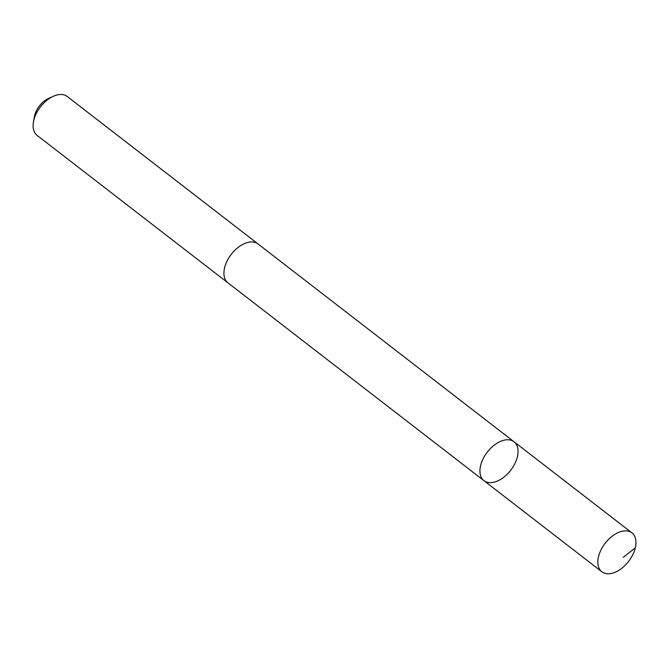 <?xml version="1.0" encoding="UTF-8"?>
<svg xmlns="http://www.w3.org/2000/svg" width="669" height="669" viewBox="0 0 669 669"><rect width="100%" height="100%" fill="white"/><g stroke="black" fill="none" stroke-linecap="round" stroke-linejoin="round"><path stroke-width="1" d="M228.288 283.112A24.594 14.802 -52.3 0 1 227.945 282.853A24.586 14.793 -52.3 0 1 226.783 281.766A24.586 14.793 -52.3 0 1 232.093 253.317A24.586 14.793 -52.3 0 1 258.017 243.942L514.018 441.757A24.594 14.802 127.7 0 0 488.094 451.14A24.594 14.802 127.7 0 0 482.784 479.598A24.594 14.802 127.7 0 0 483.946 480.676A24.594 14.802 127.7 0 0 510.698 470.265A24.594 14.802 127.7 0 0 514.018 441.757A24.594 14.802 127.7 0 0 488.094 451.14A24.594 14.802 127.7 0 0 482.784 479.598A24.594 14.802 127.7 0 0 483.946 480.676L601.841 571.778A24.594 14.802 -52.3 0 1 600.678 570.699A24.594 14.802 -52.3 0 1 605.989 542.241A24.594 14.802 -52.3 0 1 631.921 532.859A24.594 14.802 -52.3 0 1 633.091 533.937A24.594 14.802 -52.3 0 1 627.773 562.403A24.594 14.802 -52.3 0 1 601.841 571.778M483.946 480.676L227.945 282.845A24.594 14.802 -52.3 0 1 231.265 254.345A24.594 14.802 -52.3 0 1 258.017 243.934A24.594 14.802 -52.3 0 1 258.351 244.202M227.945 282.853L37.121 135.406A24.594 14.802 -52.3 0 1 33.45 121.917A24.594 14.802 -52.3 0 1 53.227 96.328A24.594 14.802 -52.3 0 1 67.201 96.478L258.017 243.934M33.45 121.917L34.362 116.724A17.494 10.528 -52.3 0 1 48.427 98.527L53.227 96.328M623.324 557.294L635.291 547.836M514.018 441.757L631.921 532.859"/></g></svg>
